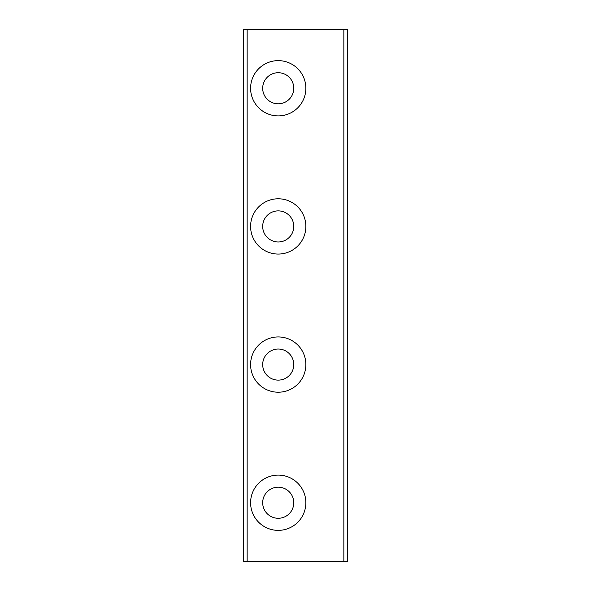 <?xml version="1.0" encoding="UTF-8"?>
<svg xmlns="http://www.w3.org/2000/svg" width="591" height="591" viewBox="0 0 591 591"><rect width="100%" height="100%" fill="white"/><g stroke="black" fill="none" stroke-linecap="round" stroke-linejoin="round"><path stroke-width="0.89" d="M343.851 561.45L347.309 561.45L347.309 29.55L343.851 29.55L343.851 561.45L247.149 561.45L247.149 29.55L243.691 29.55L243.691 561.45L247.149 561.45M343.851 29.55L247.149 29.55M305.865 502.734A27.629 27.629 0 0 1 264.413 526.662A27.629 27.629 0 0 1 264.413 478.806A27.629 27.629 0 0 1 305.865 502.734M305.865 364.581A27.629 27.629 0 0 1 264.413 388.509A27.629 27.629 0 0 1 264.413 340.645A27.629 27.629 0 0 1 305.865 364.581M305.865 226.419A27.629 27.629 0 0 1 264.413 250.355A27.629 27.629 0 0 1 264.413 202.491A27.629 27.629 0 0 1 305.865 226.419M305.865 88.266A27.629 27.629 0 0 1 264.413 112.194A27.629 27.629 0 0 1 264.413 64.338A27.629 27.629 0 0 1 305.865 88.266M262.685 88.266A15.543 15.543 0 0 0 286 101.726A15.543 15.543 0 0 0 286 74.806A15.543 15.543 0 0 0 262.685 88.266M262.685 226.419A15.543 15.543 0 0 0 286 239.88A15.543 15.543 0 0 0 286 212.959A15.543 15.543 0 0 0 262.685 226.419M262.685 364.581A15.543 15.543 0 0 0 286 378.041A15.543 15.543 0 0 0 286 351.12A15.543 15.543 0 0 0 262.685 364.581M262.685 502.734A15.543 15.543 0 0 0 286 516.194A15.543 15.543 0 0 0 286 489.274A15.543 15.543 0 0 0 262.685 502.734"/></g></svg>

